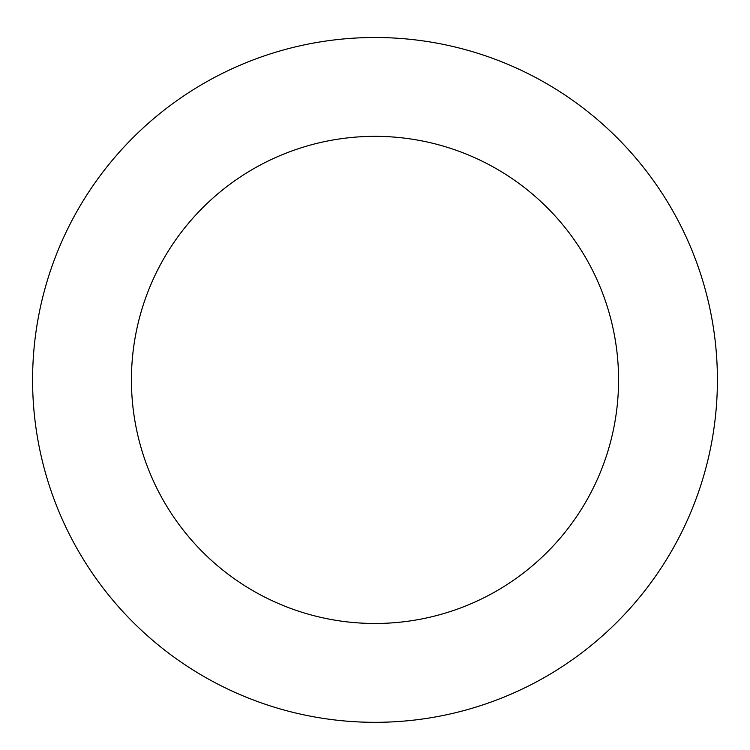 <?xml version="1.0" encoding="UTF-8"?>
<svg xmlns="http://www.w3.org/2000/svg" width="750" height="750" viewBox="0 0 750 750"><rect width="100%" height="100%" fill="white"/><g stroke="black" fill="none" stroke-linecap="round" stroke-linejoin="round"><path stroke-width="1.12" d="M42.413 298.481A342.413 342.413 0 0 0 470.775 708.656A342.413 342.413 0 0 0 611.812 132.6A342.413 342.413 0 0 0 42.413 298.481M138.422 321.984A243.562 243.562 0 0 0 443.128 613.753A243.562 243.562 0 0 0 543.45 203.991A243.562 243.562 0 0 0 138.422 321.984"/></g></svg>
